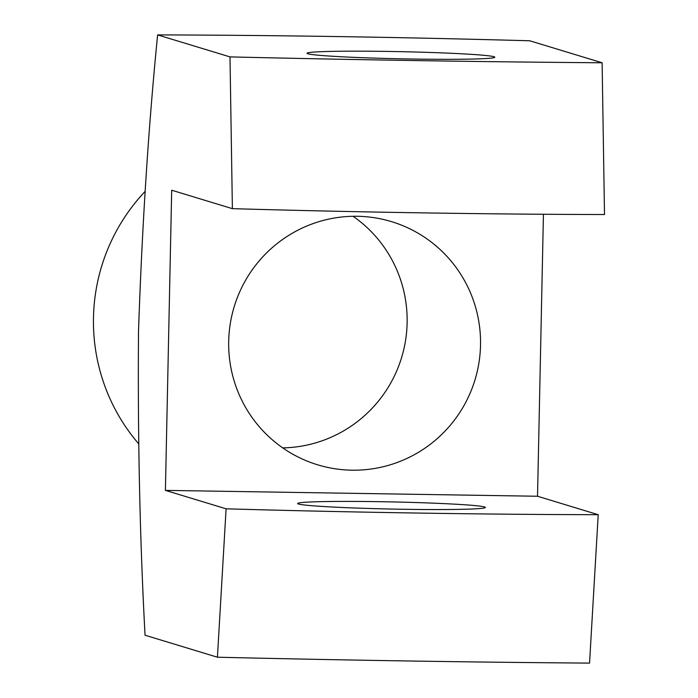 <?xml version="1.0" encoding="UTF-8"?>
<svg xmlns="http://www.w3.org/2000/svg" width="698" height="698" viewBox="0 0 698 698"><rect width="100%" height="100%" fill="white"/><g stroke="black" fill="none" stroke-linecap="round" stroke-linejoin="round"><path stroke-width="1.05" d="M145.044 635.224C139.853 538.882 137.681 437.533 138.518 331.166C142.139 225.288 148.508 126.53 157.617 34.9L230 56.896C356.713 59.888 480.756 61.852 602.121 62.776L604.503 214.53C491.959 214.347 359.086 212.288 232.382 208.658L171.691 190.214L165.409 490.38L226.091 508.816C352.804 512.445 485.677 514.513 598.212 514.696L589.548 663.1C472.764 662.245 348.721 660.282 217.427 657.219L145.044 635.224M217.427 657.219L226.091 508.816M232.382 208.658L230 56.896M138.544 443.658A187.779 185.947 -73.1 0 1 145.088 191.435M353.101 216.284A127.071 125.832 -73.1 0 1 401.612 357.516A127.071 125.832 -73.1 0 1 282.725 447.88M228.7 341.243A127.071 125.832 -73.1 0 1 391.561 221.65A127.071 125.832 -73.1 0 1 475.006 379.817A127.071 125.832 -73.1 0 1 317.66 464.816A127.071 125.832 -73.1 0 1 228.7 341.243M598.212 514.696L537.53 496.252L165.409 490.38M537.53 496.252L543.437 214.207M298.474 504.017A93.89 3.569 1.2 0 0 397.738 509.174A93.89 3.569 1.2 0 0 485.372 507.446A93.89 3.569 1.2 0 0 484.534 506.949A93.89 3.569 1.2 0 0 385.27 501.783A93.89 3.569 1.2 0 0 297.636 503.52A93.89 3.569 1.2 0 0 298.474 504.017M493.966 56.713A93.89 3.569 1.2 0 0 394.702 51.547A93.89 3.569 1.2 0 0 307.068 53.275A93.89 3.569 1.2 0 0 307.905 53.772A93.89 3.569 1.2 0 0 407.17 58.937A93.89 3.569 1.2 0 0 494.803 57.201A93.89 3.569 1.2 0 0 493.966 56.713M602.121 62.776L529.747 40.781C400.94 37.177 276.897 35.223 157.617 34.9"/></g></svg>
